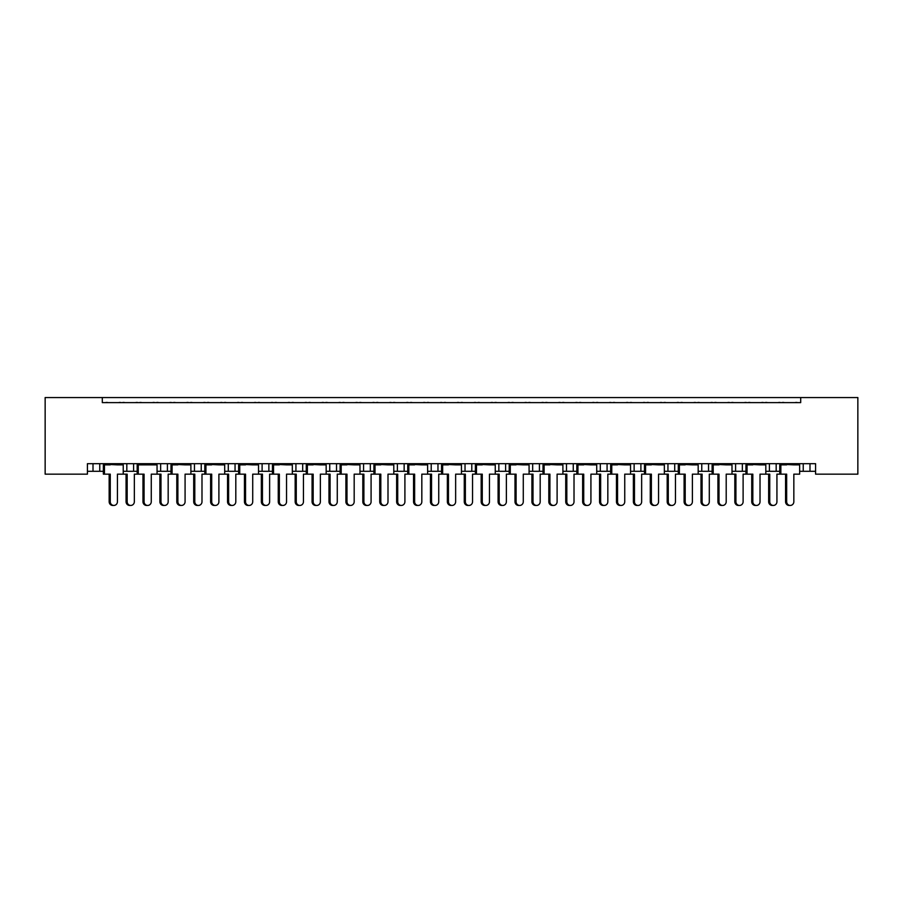 <?xml version="1.0" encoding="UTF-8"?>
<svg xmlns="http://www.w3.org/2000/svg" width="903" height="903" viewBox="0 0 903 903"><rect width="100%" height="100%" fill="white"/><g stroke="black" fill="none" stroke-linecap="round" stroke-linejoin="round"><path stroke-width="1.35" d="M102.31 397.557L102.31 402.625L800.69 402.625L800.69 397.557L857.85 397.557L857.85 474.154L815.578 474.154L815.578 463.679L87.422 463.679L87.422 474.154L45.15 474.154L45.15 397.557L800.69 397.557M765.823 471.287L776.174 471.287L776.174 463.679L776.174 471.287L779.763 471.287M799.64 471.287L803.23 471.287L803.23 463.679M803.23 471.287L809.991 471.287L809.991 463.679L809.991 471.287L815.578 471.287M769.412 471.287L769.412 463.679L769.412 471.287M732.006 471.287L742.356 471.287L742.356 463.679L742.356 471.287L745.946 471.287M735.595 471.287L735.595 463.679L735.595 471.287M708.539 463.679L708.539 471.287L712.117 471.287M674.71 463.679L674.71 471.287L678.3 471.287M698.177 471.287L701.766 471.287L701.766 463.679M640.893 463.679L640.893 471.287L644.482 471.287M664.36 471.287L667.949 471.287L667.949 463.679M640.893 471.287L634.132 471.287L634.132 463.679L634.132 471.287L630.542 471.287M607.076 463.679L607.076 471.287L610.665 471.287M562.896 471.287L573.258 471.287L573.258 463.679L573.258 471.287L576.836 471.287M596.725 471.287L600.314 471.287L600.314 463.679M539.43 463.679L539.43 471.287L543.019 471.287M495.262 471.287L505.612 471.287L505.612 463.679L505.612 471.287L509.202 471.287M529.079 471.287L532.668 471.287L532.668 463.679M461.444 471.287L471.795 471.287L471.795 463.679L471.795 471.287L475.384 471.287M465.034 471.287L465.034 463.679L465.034 471.287M427.616 471.287L437.966 471.287L437.966 463.679L437.966 471.287L441.556 471.287M431.205 471.287L431.205 463.679L431.205 471.287M393.798 471.287L404.149 471.287L404.149 463.679L404.149 471.287L407.738 471.287M370.332 463.679L370.332 471.287L373.921 471.287M336.514 463.679L336.514 471.287L340.104 471.287M359.981 471.287L363.57 471.287L363.57 463.679M336.514 471.287L329.742 471.287L329.742 463.679L329.742 471.287L326.164 471.287M292.335 471.287L302.686 471.287L302.686 463.679L302.686 471.287L306.275 471.287M268.868 463.679L268.868 471.287L272.458 471.287M224.7 471.287L235.051 471.287L235.051 463.679L235.051 471.287L238.64 471.287M258.518 471.287L262.107 471.287L262.107 463.679M228.29 471.287L228.29 463.679L228.29 471.287M190.883 471.287L201.234 471.287L201.234 463.679L201.234 471.287L204.823 471.287M157.054 471.287L167.405 471.287L167.405 463.679L167.405 471.287L170.994 471.287M123.237 471.287L133.588 471.287L133.588 463.679L133.588 471.287L137.177 471.287M126.826 471.287L126.826 463.679L126.826 471.287M87.422 471.287L99.77 471.287L99.77 463.679L99.77 471.287L103.36 471.287M93.009 471.287L93.009 463.679L93.009 471.287M708.539 471.287L701.766 471.287M674.71 471.287L667.949 471.287M607.076 471.287L600.314 471.287M539.43 471.287L532.668 471.287M370.332 471.287L363.57 471.287M268.868 471.287L262.107 471.287M102.31 402.625L800.69 402.625M160.644 471.287L160.644 463.679M194.461 471.287L194.461 463.679M295.924 471.287L295.924 463.679M397.388 471.287L397.388 463.679M498.851 471.287L498.851 463.679M566.486 471.287L566.486 463.679M109.161 501.718L110.256 501.718A3.725 3.589 90 0 0 113.846 505.443L112.751 505.443A3.725 3.589 -90 0 1 109.161 501.718L109.161 474.154M113.846 505.443A3.725 3.589 90 0 0 117.435 501.718L117.435 474.154L123.237 474.154L123.237 464.864L117.435 464.864L123.022 463.679M103.574 463.679L123.022 464.187M107.841 402.625A1.693 1.693 0 0 0 107.107 402.456L106.328 402.456A1.693 1.693 0 0 0 105.595 402.625M121.002 402.625A1.693 1.693 0 0 0 120.257 402.456L119.489 402.456A1.693 1.693 0 0 0 118.756 402.625M109.161 464.864L103.574 464.187L117.435 464.864M110.256 464.864L103.36 464.864L103.36 474.154L104.455 474.154L104.455 464.864M110.256 501.718L110.256 474.154L104.455 474.154M130.754 505.443L129.66 505.443A3.725 3.589 -90 0 1 126.07 501.718L127.165 501.718A3.725 3.589 90 0 0 130.754 505.443A3.725 3.589 90 0 0 134.344 501.718L134.344 474.154L137.177 474.154L137.177 464.864L151.264 464.864L156.84 463.679M127.165 501.718L127.165 474.154L123.237 474.154M124.749 402.625A1.693 1.693 0 0 0 124.016 402.456L123.248 402.456A1.693 1.693 0 0 0 122.503 402.625M137.911 402.625A1.693 1.693 0 0 0 137.177 402.456L136.409 402.456A1.693 1.693 0 0 0 135.664 402.625M126.07 501.718L126.07 474.154M142.979 501.718L144.074 501.718A3.725 3.589 90 0 0 147.663 505.443L146.568 505.443A3.725 3.589 -90 0 1 142.979 501.718L142.979 474.154M147.663 505.443A3.725 3.589 90 0 0 151.264 501.718L151.264 474.154L157.054 474.154L157.054 464.864L151.264 464.864M137.391 463.679L156.84 464.187M141.658 402.625A1.693 1.693 0 0 0 140.924 402.456L140.157 402.456A1.693 1.693 0 0 0 139.412 402.625M154.819 402.625A1.693 1.693 0 0 0 154.086 402.456L153.318 402.456A1.693 1.693 0 0 0 152.573 402.625M142.979 464.864L137.391 464.187L144.074 464.864M144.074 501.718L144.074 474.154L138.272 474.154L138.272 464.864M138.272 474.154L137.177 474.154M176.796 501.718L177.891 501.718A3.725 3.589 90 0 0 181.48 505.443L180.386 505.443A3.725 3.589 -90 0 1 176.796 501.718L176.796 474.154M181.48 505.443A3.725 3.589 90 0 0 185.081 501.718L185.081 474.154L190.883 474.154L190.883 464.864L185.081 464.864L190.657 463.679M171.22 463.679L190.657 464.187M175.475 402.625A1.693 1.693 0 0 0 174.742 402.456L173.974 402.456A1.693 1.693 0 0 0 173.241 402.625M188.637 402.625A1.693 1.693 0 0 0 187.903 402.456L187.135 402.456A1.693 1.693 0 0 0 186.402 402.625M176.796 464.864L171.22 464.187L185.081 464.864M177.891 464.864L170.994 464.864L170.994 474.154L168.172 474.154L168.172 501.718A3.725 3.589 90 0 1 164.572 505.443A3.725 3.589 90 0 1 160.982 501.718L160.982 474.154L157.054 474.154M177.891 501.718L177.891 474.154L172.089 474.154L172.089 464.864M172.089 474.154L170.994 474.154M210.613 501.718L211.708 501.718A3.725 3.589 90 0 0 215.309 505.443L214.214 505.443A3.725 3.589 -90 0 1 210.613 501.718L210.613 474.154M215.309 505.443A3.725 3.589 90 0 0 218.898 501.718L218.898 474.154L224.7 474.154L224.7 464.864L218.898 464.864L224.486 463.679M205.037 463.679L224.486 464.187M209.304 402.625A1.693 1.693 0 0 0 208.559 402.456L207.792 402.456A1.693 1.693 0 0 0 207.058 402.625M222.454 402.625A1.693 1.693 0 0 0 221.72 402.456L220.953 402.456A1.693 1.693 0 0 0 220.219 402.625M210.613 464.864L205.037 464.187L218.898 464.864M211.708 464.864L204.823 464.864L204.823 474.154L201.99 474.154L201.99 501.718A3.725 3.589 90 0 1 198.4 505.443A3.725 3.589 90 0 1 194.8 501.718L194.8 474.154L190.883 474.154M211.708 501.718L211.708 474.154L205.918 474.154L205.918 464.864M205.918 474.154L204.823 474.154M244.442 501.718L245.537 501.718A3.725 3.589 90 0 0 249.126 505.443L248.032 505.443A3.725 3.589 -90 0 1 244.442 501.718L244.442 474.154M249.126 505.443A3.725 3.589 90 0 0 252.716 501.718L252.716 474.154L258.518 474.154L258.518 464.864L252.716 464.864L258.303 463.679M238.855 463.679L258.303 464.187M243.121 402.625A1.693 1.693 0 0 0 242.388 402.456L241.62 402.456A1.693 1.693 0 0 0 240.875 402.625M256.283 402.625A1.693 1.693 0 0 0 255.538 402.456L254.77 402.456A1.693 1.693 0 0 0 254.036 402.625M244.442 464.864L238.855 464.187L252.716 464.864M245.537 464.864L238.64 464.864L238.64 474.154L235.807 474.154L235.807 501.718A3.725 3.589 90 0 1 232.218 505.443A3.725 3.589 90 0 1 228.617 501.718L228.617 474.154L224.7 474.154M245.537 501.718L245.537 474.154L239.735 474.154L239.735 464.864M239.735 474.154L238.64 474.154M278.259 501.718L279.354 501.718A3.725 3.589 90 0 0 282.944 505.443L281.849 505.443A3.725 3.589 -90 0 1 278.259 501.718L278.259 474.154M282.944 505.443A3.725 3.589 90 0 0 286.544 501.718L286.544 474.154L292.335 474.154L292.335 464.864L286.544 464.864L292.12 463.679M272.672 463.679L292.12 464.187M276.939 402.625A1.693 1.693 0 0 0 276.205 402.456L275.438 402.456A1.693 1.693 0 0 0 274.693 402.625M290.1 402.625A1.693 1.693 0 0 0 289.366 402.456L288.599 402.456A1.693 1.693 0 0 0 287.854 402.625M278.259 464.864L272.672 464.187L286.544 464.864M279.354 464.864L272.458 464.864L272.458 474.154L269.625 474.154L269.625 501.718A3.725 3.589 90 0 1 266.035 505.443A3.725 3.589 90 0 1 262.446 501.718L262.446 474.154L258.518 474.154M279.354 501.718L279.354 474.154L273.553 474.154L273.553 464.864M273.553 474.154L272.458 474.154M312.077 501.718L313.172 501.718A3.725 3.589 90 0 0 316.761 505.443L315.678 505.443A3.725 3.589 -90 0 1 312.077 501.718L312.077 474.154M316.761 505.443A3.725 3.589 90 0 0 320.362 501.718L320.362 474.154L326.164 474.154L326.164 464.864L320.362 464.864L325.938 463.679M306.501 463.679L325.938 464.187M310.756 402.625A1.693 1.693 0 0 0 310.022 402.456L309.255 402.456A1.693 1.693 0 0 0 308.521 402.625M323.917 402.625A1.693 1.693 0 0 0 323.184 402.456L322.416 402.456A1.693 1.693 0 0 0 321.682 402.625M312.077 464.864L306.501 464.187L320.362 464.864M313.172 464.864L306.275 464.864L306.275 474.154L303.453 474.154L303.453 501.718A3.725 3.589 90 0 1 299.852 505.443A3.725 3.589 90 0 1 296.263 501.718L296.263 474.154L292.335 474.154M313.172 501.718L313.172 474.154L307.37 474.154L307.37 464.864M307.37 474.154L306.275 474.154M345.894 501.718L346.989 501.718A3.725 3.589 90 0 0 350.59 505.443L349.495 505.443A3.725 3.589 -90 0 1 345.894 501.718L345.894 474.154M350.59 505.443A3.725 3.589 90 0 0 354.179 501.718L354.179 474.154L359.981 474.154L359.981 464.864L354.179 464.864L359.766 463.679M340.318 463.679L359.766 464.187M344.585 402.625A1.693 1.693 0 0 0 343.84 402.456L343.072 402.456A1.693 1.693 0 0 0 342.339 402.625M357.735 402.625A1.693 1.693 0 0 0 357.001 402.456L356.233 402.456A1.693 1.693 0 0 0 355.5 402.625M345.894 464.864L340.318 464.187L354.179 464.864M346.989 464.864L340.104 464.864L340.104 474.154L337.27 474.154L337.27 501.718A3.725 3.589 90 0 1 333.681 505.443A3.725 3.589 90 0 1 330.08 501.718L330.08 474.154L326.164 474.154M346.989 501.718L346.989 474.154L341.199 474.154L341.199 464.864M341.199 474.154L340.104 474.154M379.723 501.718L380.818 501.718A3.725 3.589 90 0 0 384.407 505.443L383.312 505.443A3.725 3.589 -90 0 1 379.723 501.718L379.723 474.154M384.407 505.443A3.725 3.589 90 0 0 387.997 501.718L387.997 474.154L393.798 474.154L393.798 464.864L387.997 464.864L393.584 463.679M374.135 463.679L393.584 464.187M378.402 402.625A1.693 1.693 0 0 0 377.668 402.456L376.901 402.456A1.693 1.693 0 0 0 376.156 402.625M391.563 402.625A1.693 1.693 0 0 0 390.818 402.456L390.051 402.456A1.693 1.693 0 0 0 389.317 402.625M379.723 464.864L374.135 464.187L387.997 464.864M380.818 464.864L373.921 464.864L373.921 474.154L371.088 474.154L371.088 501.718A3.725 3.589 90 0 1 367.498 505.443A3.725 3.589 90 0 1 363.898 501.718L363.898 474.154L359.981 474.154M380.818 501.718L380.818 474.154L375.016 474.154L375.016 464.864M375.016 474.154L373.921 474.154M164.572 505.443L163.477 505.443A3.725 3.589 -90 0 1 159.887 501.718L159.887 474.154M158.567 402.625A1.693 1.693 0 0 0 157.833 402.456L157.066 402.456A1.693 1.693 0 0 0 156.332 402.625M171.728 402.625A1.693 1.693 0 0 0 170.994 402.456L170.227 402.456A1.693 1.693 0 0 0 169.482 402.625M198.4 505.443L197.305 505.443A3.725 3.589 -90 0 1 193.705 501.718L193.705 474.154M192.384 402.625A1.693 1.693 0 0 0 191.65 402.456L190.883 402.456A1.693 1.693 0 0 0 190.149 402.625M205.545 402.625A1.693 1.693 0 0 0 204.812 402.456L204.044 402.456A1.693 1.693 0 0 0 203.31 402.625M232.218 505.443L231.123 505.443A3.725 3.589 -90 0 1 227.533 501.718L227.533 474.154M226.213 402.625A1.693 1.693 0 0 0 225.468 402.456L224.7 402.456A1.693 1.693 0 0 0 223.967 402.625M239.374 402.625A1.693 1.693 0 0 0 238.629 402.456L237.861 402.456A1.693 1.693 0 0 0 237.128 402.625M266.035 505.443L264.94 505.443A3.725 3.589 -90 0 1 261.351 501.718L261.351 474.154M260.03 402.625A1.693 1.693 0 0 0 259.296 402.456L258.529 402.456A1.693 1.693 0 0 0 257.784 402.625M273.191 402.625A1.693 1.693 0 0 0 272.458 402.456L271.69 402.456A1.693 1.693 0 0 0 270.945 402.625M299.852 505.443L298.758 505.443A3.725 3.589 -90 0 1 295.168 501.718L295.168 474.154M293.847 402.625A1.693 1.693 0 0 0 293.114 402.456L292.346 402.456A1.693 1.693 0 0 0 291.613 402.625M307.009 402.625A1.693 1.693 0 0 0 306.275 402.456L305.507 402.456A1.693 1.693 0 0 0 304.762 402.625M333.681 505.443L332.586 505.443A3.725 3.589 -90 0 1 328.985 501.718L328.985 474.154M327.665 402.625A1.693 1.693 0 0 0 326.931 402.456L326.164 402.456A1.693 1.693 0 0 0 325.43 402.625M340.826 402.625A1.693 1.693 0 0 0 340.092 402.456L339.325 402.456A1.693 1.693 0 0 0 338.591 402.625M367.498 505.443L366.404 505.443A3.725 3.589 -90 0 1 362.814 501.718L362.814 474.154M361.493 402.625A1.693 1.693 0 0 0 360.748 402.456L359.981 402.456A1.693 1.693 0 0 0 359.247 402.625M374.655 402.625A1.693 1.693 0 0 0 373.91 402.456L373.142 402.456A1.693 1.693 0 0 0 372.408 402.625M413.54 501.718L414.635 501.718A3.725 3.589 90 0 0 418.224 505.443L417.13 505.443A3.725 3.589 -90 0 1 413.54 501.718L413.54 474.154M418.224 505.443A3.725 3.589 90 0 0 421.825 501.718L421.825 474.154L427.616 474.154L427.616 464.864L421.825 464.864L427.401 463.679M407.953 463.679L427.401 464.187M412.219 402.625A1.693 1.693 0 0 0 411.486 402.456L410.718 402.456A1.693 1.693 0 0 0 409.973 402.625M425.381 402.625A1.693 1.693 0 0 0 424.647 402.456L423.879 402.456A1.693 1.693 0 0 0 423.135 402.625M413.54 464.864L407.953 464.187L421.825 464.864M414.635 464.864L407.738 464.864L407.738 474.154L404.905 474.154L404.905 501.718A3.725 3.589 90 0 1 401.316 505.443A3.725 3.589 90 0 1 397.726 501.718L397.726 474.154L393.798 474.154M414.635 501.718L414.635 474.154L408.833 474.154L408.833 464.864M408.833 474.154L407.738 474.154M447.357 501.718L448.452 501.718A3.725 3.589 90 0 0 452.042 505.443L450.958 505.443A3.725 3.589 -90 0 1 447.357 501.718L447.357 474.154M452.042 505.443A3.725 3.589 90 0 0 455.643 501.718L455.643 474.154L461.444 474.154L461.444 464.864L455.643 464.864L461.219 463.679M441.781 463.679L461.219 464.187M446.037 402.625A1.693 1.693 0 0 0 445.303 402.456L444.536 402.456A1.693 1.693 0 0 0 443.802 402.625M459.198 402.625A1.693 1.693 0 0 0 458.464 402.456L457.697 402.456A1.693 1.693 0 0 0 456.963 402.625M447.357 464.864L441.781 464.187L455.643 464.864M448.452 464.864L441.556 464.864L441.556 474.154L438.734 474.154L438.734 501.718A3.725 3.589 90 0 1 435.133 505.443A3.725 3.589 90 0 1 431.544 501.718L431.544 474.154L427.616 474.154M448.452 501.718L448.452 474.154L442.651 474.154L442.651 464.864M442.651 474.154L441.556 474.154M481.175 501.718L482.27 501.718A3.725 3.589 90 0 0 485.87 505.443L484.776 505.443A3.725 3.589 -90 0 1 481.175 501.718L481.175 474.154M485.87 505.443A3.725 3.589 90 0 0 489.46 501.718L489.46 474.154L495.262 474.154L495.262 464.864L489.46 464.864L495.047 463.679M475.599 463.679L495.047 464.187M479.865 402.625A1.693 1.693 0 0 0 479.121 402.456L478.353 402.456A1.693 1.693 0 0 0 477.619 402.625M493.027 402.625A1.693 1.693 0 0 0 492.282 402.456L491.514 402.456A1.693 1.693 0 0 0 490.78 402.625M481.175 464.864L475.599 464.187L489.46 464.864M482.27 464.864L475.384 464.864L475.384 474.154L472.551 474.154L472.551 501.718A3.725 3.589 90 0 1 468.962 505.443A3.725 3.589 90 0 1 465.361 501.718L465.361 474.154L461.444 474.154M482.27 501.718L482.27 474.154L476.479 474.154L476.479 464.864M476.479 474.154L475.384 474.154M401.316 505.443L400.221 505.443A3.725 3.589 -90 0 1 396.631 501.718L396.631 474.154M395.311 402.625A1.693 1.693 0 0 0 394.577 402.456L393.81 402.456A1.693 1.693 0 0 0 393.065 402.625M408.472 402.625A1.693 1.693 0 0 0 407.738 402.456L406.971 402.456A1.693 1.693 0 0 0 406.226 402.625M435.133 505.443L434.038 505.443A3.725 3.589 -90 0 1 430.449 501.718L430.449 474.154M429.128 402.625A1.693 1.693 0 0 0 428.394 402.456L427.627 402.456A1.693 1.693 0 0 0 426.893 402.625M442.289 402.625A1.693 1.693 0 0 0 441.556 402.456L440.788 402.456A1.693 1.693 0 0 0 440.054 402.625M468.962 505.443L467.867 505.443A3.725 3.589 -90 0 1 464.266 501.718L464.266 474.154M462.946 402.625A1.693 1.693 0 0 0 462.212 402.456L461.444 402.456A1.693 1.693 0 0 0 460.711 402.625M476.107 402.625A1.693 1.693 0 0 0 475.373 402.456L474.606 402.456A1.693 1.693 0 0 0 473.872 402.625M515.003 501.718L516.098 501.718A3.725 3.589 90 0 0 519.688 505.443L518.593 505.443A3.725 3.589 -90 0 1 515.003 501.718L515.003 474.154M519.688 505.443A3.725 3.589 90 0 0 523.277 501.718L523.277 474.154L529.079 474.154L529.079 464.864L523.277 464.864L528.865 463.679M509.416 463.679L528.865 464.187M513.683 402.625A1.693 1.693 0 0 0 512.949 402.456L512.182 402.456A1.693 1.693 0 0 0 511.437 402.625M526.844 402.625A1.693 1.693 0 0 0 526.099 402.456L525.332 402.456A1.693 1.693 0 0 0 524.598 402.625M515.003 464.864L509.416 464.187L523.277 464.864M516.098 464.864L509.202 464.864L509.202 474.154L506.369 474.154L506.369 501.718A3.725 3.589 90 0 1 502.779 505.443A3.725 3.589 90 0 1 499.178 501.718L499.178 474.154L495.262 474.154M516.098 501.718L516.098 474.154L510.297 474.154L510.297 464.864M510.297 474.154L509.202 474.154M548.821 501.718L549.916 501.718A3.725 3.589 90 0 0 553.505 505.443L552.41 505.443A3.725 3.589 -90 0 1 548.821 501.718L548.821 474.154M553.505 505.443A3.725 3.589 90 0 0 557.106 501.718L557.106 474.154L562.896 474.154L562.896 464.864L557.106 464.864L562.682 463.679M543.234 463.679L562.682 464.187M547.5 402.625A1.693 1.693 0 0 0 546.766 402.456L545.999 402.456A1.693 1.693 0 0 0 545.265 402.625M560.661 402.625A1.693 1.693 0 0 0 559.928 402.456L559.16 402.456A1.693 1.693 0 0 0 558.415 402.625M548.821 464.864L543.234 464.187L557.106 464.864M549.916 464.864L543.019 464.864L543.019 474.154L540.186 474.154L540.186 501.718A3.725 3.589 90 0 1 536.596 505.443A3.725 3.589 90 0 1 533.007 501.718L533.007 474.154L529.079 474.154M549.916 501.718L549.916 474.154L544.114 474.154L544.114 464.864M544.114 474.154L543.019 474.154M582.638 501.718L583.733 501.718A3.725 3.589 90 0 0 587.322 505.443L586.239 505.443A3.725 3.589 -90 0 1 582.638 501.718L582.638 474.154M587.322 505.443A3.725 3.589 90 0 0 590.923 501.718L590.923 474.154L596.725 474.154L596.725 464.864L590.923 464.864L596.499 463.679M577.062 463.679L596.499 464.187M581.318 402.625A1.693 1.693 0 0 0 580.584 402.456L579.816 402.456A1.693 1.693 0 0 0 579.083 402.625M594.479 402.625A1.693 1.693 0 0 0 593.745 402.456L592.978 402.456A1.693 1.693 0 0 0 592.244 402.625M582.638 464.864L577.062 464.187L590.923 464.864M583.733 464.864L576.836 464.864L576.836 474.154L574.015 474.154L574.015 501.718A3.725 3.589 90 0 1 570.414 505.443A3.725 3.589 90 0 1 566.824 501.718L566.824 474.154L562.896 474.154M583.733 501.718L583.733 474.154L577.931 474.154L577.931 464.864M577.931 474.154L576.836 474.154M502.779 505.443L501.684 505.443A3.725 3.589 -90 0 1 498.095 501.718L498.095 474.154M496.774 402.625A1.693 1.693 0 0 0 496.029 402.456L495.262 402.456A1.693 1.693 0 0 0 494.528 402.625M509.935 402.625A1.693 1.693 0 0 0 509.19 402.456L508.423 402.456A1.693 1.693 0 0 0 507.689 402.625M536.596 505.443L535.502 505.443A3.725 3.589 -90 0 1 531.912 501.718L531.912 474.154M530.592 402.625A1.693 1.693 0 0 0 529.858 402.456L529.09 402.456A1.693 1.693 0 0 0 528.345 402.625M543.753 402.625A1.693 1.693 0 0 0 543.019 402.456L542.251 402.456A1.693 1.693 0 0 0 541.507 402.625M570.414 505.443L569.319 505.443A3.725 3.589 -90 0 1 565.729 501.718L565.729 474.154M564.409 402.625A1.693 1.693 0 0 0 563.675 402.456L562.908 402.456A1.693 1.693 0 0 0 562.174 402.625M577.57 402.625A1.693 1.693 0 0 0 576.836 402.456L576.069 402.456A1.693 1.693 0 0 0 575.335 402.625M616.456 501.718L617.55 501.718A3.725 3.589 90 0 0 621.151 505.443L620.056 505.443A3.725 3.589 -90 0 1 616.456 501.718L616.456 474.154M621.151 505.443A3.725 3.589 90 0 0 624.741 501.718L624.741 474.154L630.542 474.154L630.542 464.864L624.741 464.864L630.328 463.679M610.88 463.679L630.328 464.187M615.146 402.625A1.693 1.693 0 0 0 614.401 402.456L613.634 402.456A1.693 1.693 0 0 0 612.9 402.625M628.307 402.625A1.693 1.693 0 0 0 627.562 402.456L626.795 402.456A1.693 1.693 0 0 0 626.061 402.625M616.456 464.864L610.88 464.187L624.741 464.864M617.55 464.864L610.665 464.864L610.665 474.154L607.832 474.154L607.832 501.718A3.725 3.589 90 0 1 604.242 505.443A3.725 3.589 90 0 1 600.642 501.718L600.642 474.154L596.725 474.154M617.55 501.718L617.55 474.154L611.76 474.154L611.76 464.864M611.76 474.154L610.665 474.154M650.284 501.718L651.379 501.718A3.725 3.589 90 0 0 654.968 505.443L653.874 505.443A3.725 3.589 -90 0 1 650.284 501.718L650.284 474.154M654.968 505.443A3.725 3.589 90 0 0 658.558 501.718L658.558 474.154L664.36 474.154L664.36 464.864L658.558 464.864L664.145 463.679M644.697 463.679L664.145 464.187M648.964 402.625A1.693 1.693 0 0 0 648.23 402.456L647.462 402.456A1.693 1.693 0 0 0 646.717 402.625M662.125 402.625A1.693 1.693 0 0 0 661.38 402.456L660.612 402.456A1.693 1.693 0 0 0 659.879 402.625M650.284 464.864L644.697 464.187L658.558 464.864M651.379 464.864L644.482 464.864L644.482 474.154L641.649 474.154L641.649 501.718A3.725 3.589 90 0 1 638.06 505.443A3.725 3.589 90 0 1 634.47 501.718L634.47 474.154L630.542 474.154M651.379 501.718L651.379 474.154L645.577 474.154L645.577 464.864M645.577 474.154L644.482 474.154M684.102 501.718L685.196 501.718A3.725 3.589 90 0 0 688.786 505.443L687.691 505.443A3.725 3.589 -90 0 1 684.102 501.718L684.102 474.154M688.786 505.443A3.725 3.589 90 0 0 692.387 501.718L692.387 474.154L698.177 474.154L698.177 464.864L692.387 464.864L697.963 463.679M678.514 463.679L697.963 464.187M682.781 402.625A1.693 1.693 0 0 0 682.047 402.456L681.28 402.456A1.693 1.693 0 0 0 680.546 402.625M695.942 402.625A1.693 1.693 0 0 0 695.208 402.456L694.441 402.456A1.693 1.693 0 0 0 693.696 402.625M684.102 464.864L678.514 464.187L692.387 464.864M685.196 464.864L678.3 464.864L678.3 474.154L675.467 474.154L675.467 501.718A3.725 3.589 90 0 1 671.877 505.443A3.725 3.589 90 0 1 668.288 501.718L668.288 474.154L664.36 474.154M685.196 501.718L685.196 474.154L679.395 474.154L679.395 464.864M679.395 474.154L678.3 474.154M604.242 505.443L603.148 505.443A3.725 3.589 -90 0 1 599.547 501.718L599.547 474.154M598.237 402.625A1.693 1.693 0 0 0 597.493 402.456L596.725 402.456A1.693 1.693 0 0 0 595.991 402.625M611.387 402.625A1.693 1.693 0 0 0 610.654 402.456L609.886 402.456A1.693 1.693 0 0 0 609.153 402.625M638.06 505.443L636.965 505.443A3.725 3.589 -90 0 1 633.375 501.718L633.375 474.154M632.055 402.625A1.693 1.693 0 0 0 631.31 402.456L630.542 402.456A1.693 1.693 0 0 0 629.809 402.625M645.216 402.625A1.693 1.693 0 0 0 644.471 402.456L643.704 402.456A1.693 1.693 0 0 0 642.97 402.625M671.877 505.443L670.782 505.443A3.725 3.589 -90 0 1 667.193 501.718L667.193 474.154M665.872 402.625A1.693 1.693 0 0 0 665.139 402.456L664.371 402.456A1.693 1.693 0 0 0 663.626 402.625M679.033 402.625A1.693 1.693 0 0 0 678.3 402.456L677.532 402.456A1.693 1.693 0 0 0 676.787 402.625M717.919 501.718L719.014 501.718A3.725 3.589 90 0 0 722.614 505.443L721.52 505.443A3.725 3.589 -90 0 1 717.919 501.718L717.919 474.154M722.614 505.443A3.725 3.589 90 0 0 726.204 501.718L726.204 474.154L732.006 474.154L732.006 464.864L726.204 464.864L731.78 463.679M712.343 463.679L731.78 464.187M716.598 402.625A1.693 1.693 0 0 0 715.865 402.456L715.097 402.456A1.693 1.693 0 0 0 714.363 402.625M729.759 402.625A1.693 1.693 0 0 0 729.026 402.456L728.258 402.456A1.693 1.693 0 0 0 727.525 402.625M717.919 464.864L712.343 464.187L726.204 464.864M719.014 464.864L712.117 464.864L712.117 474.154L709.295 474.154L709.295 501.718A3.725 3.589 90 0 1 705.694 505.443A3.725 3.589 90 0 1 702.105 501.718L702.105 474.154L698.177 474.154M719.014 501.718L719.014 474.154L713.212 474.154L713.212 464.864M713.212 474.154L712.117 474.154M751.736 501.718L752.831 501.718A3.725 3.589 90 0 0 756.432 505.443L755.337 505.443A3.725 3.589 -90 0 1 751.736 501.718L751.736 474.154M756.432 505.443A3.725 3.589 90 0 0 760.021 501.718L760.021 474.154L765.823 474.154L765.823 464.864L760.021 464.864L765.609 463.679M746.16 463.679L765.609 464.187M750.427 402.625A1.693 1.693 0 0 0 749.682 402.456L748.914 402.456A1.693 1.693 0 0 0 748.181 402.625M763.588 402.625A1.693 1.693 0 0 0 762.843 402.456L762.076 402.456A1.693 1.693 0 0 0 761.342 402.625M751.736 464.864L746.16 464.187L760.021 464.864M752.831 464.864L745.946 464.864L745.946 474.154L743.113 474.154L743.113 501.718A3.725 3.589 90 0 1 739.523 505.443A3.725 3.589 90 0 1 735.922 501.718L735.922 474.154L732.006 474.154M752.831 501.718L752.831 474.154L747.041 474.154L747.041 464.864M747.041 474.154L745.946 474.154M785.565 501.718L786.66 501.718A3.725 3.589 90 0 0 790.249 505.443L789.154 505.443A3.725 3.589 -90 0 1 785.565 501.718L785.565 474.154M790.249 505.443A3.725 3.589 90 0 0 793.839 501.718L793.839 474.154L799.64 474.154L799.64 464.864L793.839 464.864L799.426 463.679M779.978 463.679L799.426 464.187M784.244 402.625A1.693 1.693 0 0 0 783.511 402.456L782.743 402.456A1.693 1.693 0 0 0 781.998 402.625M797.405 402.625A1.693 1.693 0 0 0 796.672 402.456L795.893 402.456A1.693 1.693 0 0 0 795.159 402.625M785.565 464.864L779.978 464.187L793.839 464.864M786.66 464.864L779.763 464.864L779.763 474.154L776.93 474.154L776.93 501.718A3.725 3.589 90 0 1 773.34 505.443A3.725 3.589 90 0 1 769.751 501.718L769.751 474.154L765.823 474.154M786.66 501.718L786.66 474.154L780.858 474.154L780.858 464.864M780.858 474.154L779.763 474.154M705.694 505.443L704.6 505.443A3.725 3.589 -90 0 1 701.01 501.718L701.01 474.154M699.69 402.625A1.693 1.693 0 0 0 698.956 402.456L698.188 402.456A1.693 1.693 0 0 0 697.455 402.625M712.851 402.625A1.693 1.693 0 0 0 712.117 402.456L711.35 402.456A1.693 1.693 0 0 0 710.616 402.625M739.523 505.443L738.428 505.443A3.725 3.589 -90 0 1 734.828 501.718L734.828 474.154M733.518 402.625A1.693 1.693 0 0 0 732.773 402.456L732.006 402.456A1.693 1.693 0 0 0 731.272 402.625M746.668 402.625A1.693 1.693 0 0 0 745.934 402.456L745.167 402.456A1.693 1.693 0 0 0 744.433 402.625M773.34 505.443L772.246 505.443A3.725 3.589 -90 0 1 768.656 501.718L768.656 474.154M767.336 402.625A1.693 1.693 0 0 0 766.591 402.456L765.823 402.456A1.693 1.693 0 0 0 765.089 402.625M780.497 402.625A1.693 1.693 0 0 0 779.752 402.456L778.984 402.456A1.693 1.693 0 0 0 778.251 402.625M159.887 501.718L160.982 501.718M193.705 501.718L194.8 501.718M227.533 501.718L228.617 501.718M261.351 501.718L262.446 501.718M295.168 501.718L296.263 501.718M328.985 501.718L330.08 501.718M362.814 501.718L363.898 501.718M396.631 501.718L397.726 501.718M430.449 501.718L431.544 501.718M464.266 501.718L465.361 501.718M498.095 501.718L499.178 501.718M531.912 501.718L533.007 501.718M565.729 501.718L566.824 501.718M599.547 501.718L600.642 501.718M633.375 501.718L634.47 501.718M667.193 501.718L668.288 501.718M701.01 501.718L702.105 501.718M734.828 501.718L735.922 501.718M768.656 501.718L769.751 501.718"/></g></svg>
